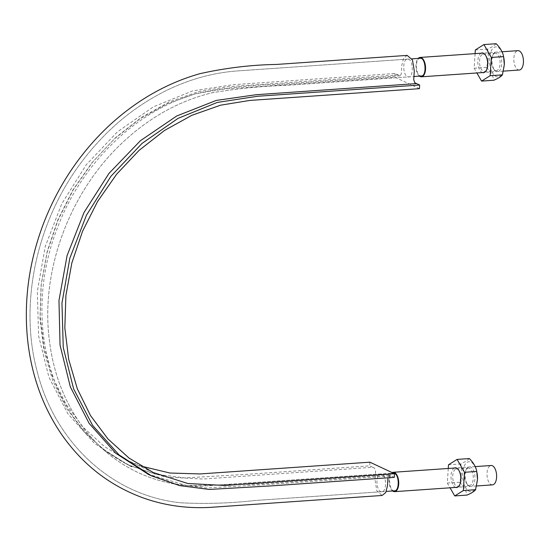 <?xml version="1.0" encoding="UTF-8"?>
<svg xmlns="http://www.w3.org/2000/svg" width="551" height="551" viewBox="0 0 551 551"><rect width="100%" height="100%" fill="white"/><g stroke="black" fill="none" stroke-linecap="round" stroke-linejoin="round"><path stroke-width="0.41" stroke-dasharray="2.75 2.07" d="M372.724 467.269L369.645 465.822L246.304 474.377L184.688 477.903L155.024 474.08L126.992 464.376L130.07 465.822L165.328 477.014L202.947 479.039L372.724 467.269L374.515 468.102L375.589 471.112L375.017 479.935L376.836 490.851L382.125 495.466M407.182 55.389L403.601 58.241L401.844 65.094L401.273 73.91L400.212 75.831L395.012 73.49L232.915 84.73L192.561 90.908L153.392 106.846L117.418 131.834L86.28 164.749L61.767 203.753L45.196 246.676L37.316 291.569L38.604 335.938L48.956 377.29L67.897 413.78L94.421 443.355L126.992 464.376M394.289 477.359L389.096 475.017L387.98 477.8M381.802 474.211L380.638 473.984C374.969 473.777 376.243 492.622 381.836 491.712C386.809 491.967 386.768 475.981 381.802 474.211M369.879 462.179L369.645 465.822M407.506 76.644C413.904 80.047 413.849 58.323 407.464 59.143C402.499 58.881 402.54 74.874 407.506 76.644M419.428 88.677L394.778 77.14L225.001 88.911L195.86 93.67L167.187 103.774L139.816 118.961L114.512 138.762L92.017 162.648L72.946 189.916L57.869 219.801L47.2 251.435L41.249 283.93L40.182 316.357L44.039 347.777L52.689 377.318L65.913 404.11L83.311 427.411L104.401 446.544L128.576 460.967L141.166 466.132M395.012 73.49L394.778 77.14M420.151 58.261C415.178 58.007 415.22 73.992 420.193 75.763L421.35 75.99M394.523 490.831C388.93 491.74 387.649 472.896 393.324 473.102L202.603 486.106C179.736 486.43 158.254 481.918 138.17 472.579C116.605 462.441 98.354 447.536 83.408 427.872C63.551 401.342 51.952 369.845 48.612 333.369C42.275 266.898 70.528 191.844 121.13 143.901C148.398 117.969 178.662 100.936 211.908 92.809C236.799 88.615 261.877 86.108 287.154 85.295L413.932 76.506M392.615 490.962A9.704 4.78 86 0 1 389.116 481.402A9.704 4.78 86 0 1 392.181 472.613M492.484 484.866A9.704 4.78 86 0 1 487.043 475.513A9.704 4.78 86 0 1 491.141 465.499M519.304 70.025A9.704 4.78 86 0 1 513.869 60.672A9.704 4.78 86 0 1 517.968 50.658M419.442 76.121A9.704 4.78 86 0 1 415.984 67.456A9.704 4.78 86 0 1 418.216 58.399M496.175 43.715L493.138 46.318L487.573 49.101C488.84 55.059 488.448 61.147 486.388 67.36C490.521 71.527 492.993 75.824 493.813 80.239M475.327 49.948L487.573 49.101M503.903 58.33A15.029 7.397 -94 0 0 494.006 47.476A15.029 7.397 -94 0 0 489.646 63.909A15.029 7.397 -94 0 0 497.56 76.851A15.029 7.397 -94 0 0 504.323 64.364M494.137 53.64A8.664 4.263 -94 0 0 492.897 54.962A8.664 4.263 -94 0 0 493.882 69.219A8.664 4.263 -94 0 0 496.396 70.569A8.664 4.263 -94 0 0 500.053 61.629A8.664 4.263 -94 0 0 495.197 53.282A8.664 4.263 -94 0 0 494.137 53.64M482.173 54.466A8.664 4.263 -94 0 0 479.687 64.15A8.664 4.263 -94 0 0 484.432 71.396A8.664 4.263 -94 0 0 486.733 69.715A8.664 4.263 -94 0 0 485.741 55.458A8.664 4.263 -94 0 0 483.234 54.108A8.664 4.263 -94 0 0 482.173 54.466M494.984 52.366A9.918 4.883 -94 0 0 493.565 53.881A9.918 4.883 -94 0 0 494.695 70.197A9.918 4.883 -94 0 0 501.796 63.213A9.918 4.883 -94 0 0 494.984 52.366M481.078 53.213A9.918 4.883 -94 0 0 480.844 53.344A9.918 4.883 -94 0 0 477.889 63.42A9.918 4.883 -94 0 0 482.421 72.58M475.086 53.626L474.142 68.207L476.884 72.966M474.142 68.207L486.388 67.36M469.349 458.556L466.311 461.159L460.746 463.942C462.013 469.9 461.621 475.988 459.562 482.201C463.694 486.368 466.167 490.665 466.986 495.08M448.5 464.789L460.746 463.942M477.076 473.171A15.029 7.397 -94 0 0 467.179 462.317A15.029 7.397 -94 0 0 462.819 478.75A15.029 7.397 -94 0 0 470.733 491.692A15.029 7.397 -94 0 0 477.497 479.205M467.31 468.481A8.664 4.263 -94 0 0 466.07 469.803A8.664 4.263 -94 0 0 467.055 484.06A8.664 4.263 -94 0 0 469.569 485.41A8.664 4.263 -94 0 0 473.226 476.47A8.664 4.263 -94 0 0 468.371 468.123A8.664 4.263 -94 0 0 467.31 468.481M455.346 469.307A8.664 4.263 -94 0 0 452.86 478.991A8.664 4.263 -94 0 0 457.605 486.237A8.664 4.263 -94 0 0 459.906 484.556A8.664 4.263 -94 0 0 458.914 470.299A8.664 4.263 -94 0 0 456.407 468.949A8.664 4.263 -94 0 0 455.346 469.307M468.157 467.207A9.918 4.883 -94 0 0 466.738 468.722A9.918 4.883 -94 0 0 467.868 485.038A9.918 4.883 -94 0 0 474.969 478.054A9.918 4.883 -94 0 0 468.157 467.207M454.251 468.054A9.918 4.883 -94 0 0 454.017 468.185A9.918 4.883 -94 0 0 451.069 478.261A9.918 4.883 -94 0 0 455.594 487.421M448.259 468.467L447.316 483.055L450.057 487.807M447.316 483.055L459.562 482.201M398.097 74.929L228.314 86.7L198.629 91.556L169.405 101.845L141.517 117.322L115.738 137.502L92.816 161.842L73.379 189.627L58.02 220.076L47.145 252.31L41.084 285.425L39.996 318.464L43.922 350.477L52.744 380.576L66.216 407.878L83.945 431.619L105.434 451.117L130.077 465.822M148.315 474.356L176.54 484.164L206.501 488.007L268.02 484.46L391.21 475.919M400.212 75.831L278.82 84.248C252.771 84.944 226.764 87.678 200.791 92.451C136.868 108.568 81.238 163.799 57.566 227.57C31.944 292.016 37.737 368.894 75.714 420.055C90.853 440.621 109.566 456.152 131.854 466.649M389.096 475.017L258.364 484.081L186.817 485.589L147.647 474.046M128.576 460.967L153.219 472.503M407.464 59.143L237.075 70.955C214.594 72.636 192.561 78.428 170.982 88.318C137.144 104.091 108.051 127.715 83.704 159.205C36.345 220.193 18.748 303.883 37.206 371.588C55.128 443.073 112.411 495.81 180.824 502.808C205.585 504.055 230.318 503.283 255.037 500.501L381.836 491.712L255.037 500.501C230.318 503.283 205.585 504.055 180.824 502.808C112.411 495.81 55.128 443.073 37.206 371.588C18.748 303.883 36.345 220.193 83.704 159.205C108.051 127.715 137.144 104.091 170.982 88.318C192.561 78.428 214.594 72.636 237.075 70.955L411.873 58.833M380.638 473.984L201.776 486.113C179.206 486.319 158.006 481.808 138.17 472.579C116.55 462.413 98.264 447.46 83.297 427.728C63.468 401.176 51.904 369.652 48.598 333.169C42.358 266.498 70.707 191.893 120.683 144.334C147.895 118.313 178.118 101.184 211.364 92.94C235.904 88.683 260.63 86.17 285.556 85.405L408.663 76.871M381.836 491.712L386.279 491.402M475.196 466.601L456.242 467.916M476.615 485.968L457.585 487.284M502.023 51.76L483.069 53.075M503.442 71.127L484.412 72.443M484.432 71.396L496.396 70.569M483.234 54.108L495.197 53.282M493.882 69.219L494.695 70.197M492.897 54.962L493.565 53.881M485.741 55.458L484.935 54.48M486.733 69.715L486.065 70.797M457.605 486.237L469.569 485.41M456.407 468.949L468.371 468.123M467.055 484.06L467.868 485.038M466.07 469.803L466.738 468.722M458.914 470.299L458.108 469.321M459.906 484.556L459.238 485.638"/><path stroke-width="0.83" d="M416.584 83.587L256.332 94.696L216.281 100.42L176.788 115.951L140.367 140.746L108.967 173.413L84.048 212.431L67.091 255.588L58.971 300.495L60.045 345.098L70.328 386.857L89.179 423.457L115.724 453.232L148.55 474.466L151.642 475.912L119.064 454.892L92.547 425.317L73.607 388.827L63.255 347.474L61.96 303.105L69.839 258.212L86.411 215.289L110.93 176.286L142.068 143.37L178.042 118.382L217.211 102.445L257.565 96.267L419.662 85.026L414.793 82.746L413.718 79.737L414.29 70.921L412.472 60.004L407.182 55.389L276.45 64.446C251.215 64.86 225.696 67.938 199.903 73.682C166.526 83.153 136.193 100.537 108.912 125.821C80.109 152.923 58.365 185.35 43.674 223.107C29.058 261.505 23.686 300.24 27.55 339.306C31.262 374.115 42.131 405.123 60.155 432.321C81.603 464.004 109.787 486.051 144.706 498.455C166.113 505.825 188.428 508.766 211.653 507.285L382.125 495.466L385.707 492.615L387.463 485.762L387.98 477.8M419.662 85.026L419.428 88.677L249.644 100.447L220.51 105.207L191.838 115.311L164.46 130.491L139.162 150.299L116.667 174.185L97.596 201.452L82.519 231.337L71.844 262.972L65.9 295.467L64.832 327.893L68.682 359.314L77.34 388.854L90.557 415.647L107.962 438.947L129.051 458.081L153.219 472.503L187.822 483.496L224.746 485.479L394.53 473.715L369.879 462.179L200.103 473.943L169.977 473.027L141.166 466.132M394.53 473.715L394.289 477.359L270.947 485.913L209.339 489.44L179.674 485.617L151.642 475.912M413.932 76.506L421.35 75.99C427.025 76.196 425.744 57.352 420.151 58.261L411.873 58.833M393.242 473.109L394.482 473.33C399.447 475.1 399.489 491.093 394.523 490.831L386.279 491.402M392.181 472.613A9.704 4.78 86 0 1 393.249 472.283A9.704 4.78 86 0 1 394.53 472.538A9.704 4.78 86 0 1 398.738 482.931A9.704 4.78 86 0 1 394.592 491.65A9.704 4.78 86 0 1 392.615 490.962M475.196 466.601L491.141 465.499A9.704 4.78 86 0 1 492.422 465.753A9.704 4.78 86 0 1 496.623 476.14A9.704 4.78 86 0 1 492.484 484.866L476.615 485.968M502.023 51.76L517.968 50.658A9.704 4.78 86 0 1 519.249 50.912A9.704 4.78 86 0 1 523.45 61.299A9.704 4.78 86 0 1 519.304 70.025L503.442 71.127M418.216 58.399A9.704 4.78 86 0 1 420.076 57.442A9.704 4.78 86 0 1 421.357 57.697A9.704 4.78 86 0 1 425.565 68.09A9.704 4.78 86 0 1 421.419 76.809A9.704 4.78 86 0 1 419.442 76.121M490.163 75.707L491.347 57.449L483.923 44.569L496.175 43.715C500.315 47.909 502.787 52.2 503.593 56.595L504.317 64.625L502.416 74.86C501.196 76.548 498.324 78.338 493.813 80.239L481.56 81.093L490.163 75.707L502.416 74.86M483.923 44.569L475.327 49.948L475.086 53.626M504.317 64.625L504.323 64.364A15.029 7.397 -94 0 0 503.903 58.33L503.793 57.69M491.347 57.449L503.593 56.595M482.421 72.58A9.918 4.883 -94 0 0 486.065 70.797A9.918 4.883 -94 0 0 484.935 54.48A9.918 4.883 -94 0 0 481.078 53.213M476.884 72.966L481.56 81.093M463.336 490.548L464.521 472.29L457.096 459.41L469.349 458.556C473.488 462.75 475.961 467.041 476.767 471.442L477.49 479.466L475.589 489.701C474.37 491.389 471.504 493.179 466.986 495.08L454.733 495.934L463.336 490.548L475.589 489.701M457.096 459.41L448.5 464.789L448.259 468.467M477.49 479.466L477.497 479.205A15.029 7.397 -94 0 0 477.076 473.171L476.966 472.531M464.521 472.29L476.767 471.442M455.594 487.421A9.918 4.883 -94 0 0 459.238 485.638A9.918 4.883 -94 0 0 458.108 469.321A9.918 4.883 -94 0 0 454.251 468.054M450.057 487.807L454.733 495.934M148.55 474.466L147.647 474.046M130.064 465.815L131.854 466.649M456.242 467.916L393.249 472.283M457.585 487.284L394.592 491.65M483.069 53.075L420.076 57.442M484.412 72.443L421.419 76.809"/></g></svg>
